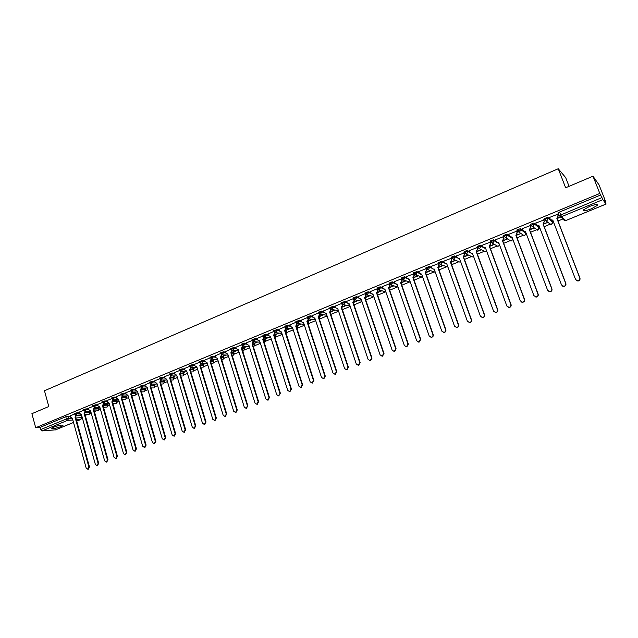 <?xml version="1.0" encoding="UTF-8"?>
<svg xmlns="http://www.w3.org/2000/svg" width="638" height="638" viewBox="0 0 638 638"><rect width="100%" height="100%" fill="white"/><g stroke="black" fill="none" stroke-linecap="round" stroke-linejoin="round"><path stroke-width="0.96" d="M60.945 426.615L62.955 425.49C62.277 424.677 59.182 425.219 53.672 427.133L51.686 428.25C52.388 429.055 55.474 428.513 60.945 426.615M591.33 208.825L597.24 205.46C597.814 203.977 595.19 204.327 589.376 206.497L583.507 209.854C582.949 211.322 585.556 210.979 591.33 208.825M79.407 412.331L74.319 413.4M88.53 408.559L83.434 409.62M97.734 404.755L95.261 404.851L92.638 405.816M107.024 400.919L104.56 400.999L101.92 401.972M116.395 397.043L113.939 397.115L111.291 398.088M125.861 393.136L123.405 393.191L120.742 394.18M135.408 389.188L132.967 389.228L130.288 390.225M145.049 385.208L142.609 385.232L139.913 386.237M154.779 381.189L152.346 381.205L149.635 382.218M164.596 377.138L162.172 377.13L159.452 378.151M174.509 373.047L172.085 373.023L169.357 374.051M184.51 368.916L182.101 368.868L179.358 369.912M194.614 364.745L192.213 364.681L189.446 365.733M204.814 360.534L202.413 360.454L199.638 361.515M215.11 356.283L212.717 356.179L209.926 357.256M225.509 352.001L223.125 351.873L220.317 352.958M236.004 347.67L233.628 347.519L230.804 348.619M246.603 343.3L244.234 343.124L241.395 344.233M257.305 338.882L254.945 338.682L252.09 339.807M268.119 334.424L265.759 334.2L262.888 335.341M279.037 329.926L276.685 329.671L273.79 330.827M290.059 325.388L287.722 325.101L284.811 326.265M301.2 320.802L298.863 320.483L295.936 321.664M312.453 316.169L310.116 315.818L307.173 317.014M323.809 311.496L321.488 311.113L318.522 312.317M335.293 306.774L332.972 306.352L329.982 307.572M346.889 302.005L344.576 301.543L341.569 302.779M358.604 297.188L356.291 296.686L353.269 297.93M370.447 292.332L368.134 291.781L365.088 293.041M382.409 287.419L380.104 286.821L377.026 288.097M394.499 282.467L392.195 281.813L389.1 283.105M406.717 277.466L404.412 276.748L401.294 278.056M419.062 272.41L416.758 271.629L413.615 272.96M431.543 267.314L429.23 266.461L426.072 267.808M444.16 262.17L441.839 261.237L438.657 262.601M456.912 256.978L454.583 255.958L452.47 256.428L451.377 257.345M469.807 251.747L467.463 250.614L465.357 251.085L464.233 252.026M482.854 246.467L480.486 245.223L477.136 246.412L477.423 247.4M496.045 241.148L493.652 239.768L490.271 240.973L490.558 241.969M509.387 235.797L506.955 234.25L503.549 235.47L503.837 236.483M522.889 230.422L520.409 228.675L516.971 229.911L517.259 230.94M536.598 225.054L534.014 223.037L530.537 224.297L530.824 225.334M552.269 221.29L547.763 217.343L544.254 218.611L544.549 219.663M81.512 416.933L82.031 416.718M85.261 415.386L87.151 414.612M90.293 413.32L91.178 412.953M94.424 411.622L96.171 410.904M99.289 409.62L100.405 409.157M103.675 407.818L105.27 407.156M108.372 405.88L109.72 405.329M113.006 403.974L114.449 403.383M117.536 402.115L119.123 401.462M122.424 400.106L123.708 399.571M126.787 398.311L128.605 397.562M131.93 396.19L133.055 395.735M136.117 394.475L138.183 393.622M141.524 392.25L142.489 391.852M145.528 390.6L147.849 389.651M151.206 388.263L152.004 387.936M155.026 386.692L157.602 385.639M160.983 384.243L161.605 383.988M164.612 382.752L167.451 381.588M170.848 380.192L171.303 380.001M174.294 378.773L177.388 377.505M184.055 374.761L187.42 373.374M193.912 370.702L197.549 369.211M203.865 366.611L207.773 365.008M213.905 362.488L218.1 360.757M224.042 358.317L228.524 356.475M234.274 354.106L239.051 352.144M244.601 349.863L249.673 347.774M255.033 345.573L260.408 343.356M265.56 341.242L271.246 338.906M276.19 336.872L282.195 334.4M286.925 332.454L293.249 329.854M297.763 327.996L304.414 325.26M308.712 323.498L315.69 320.627M319.766 318.952L327.079 315.938M330.923 314.359L338.587 311.208M342.343 309.669L350.214 306.431M353.986 304.876L361.961 301.599M365.757 300.035L373.82 296.718M377.648 295.147L385.815 291.789M389.659 290.21L397.705 286.901M401.796 285.218L409.668 281.98M414.062 280.17L421.75 277.012M426.463 275.074L433.96 271.987M438.984 269.922L446.289 266.915M451.648 264.714L458.754 261.795M464.44 259.451L471.346 256.612M477.376 254.131L484.075 251.38M490.447 248.756L496.93 246.093M503.661 243.325L509.929 240.749M517.027 237.83L523.989 234.967M525.887 234.186L526.382 233.979M530.529 232.272L537.332 229.481M539.198 228.715L540.011 228.372M544.19 226.657L550.817 223.93M552.652 223.18L553.792 222.71M557.995 220.979L563.035 218.906M597.032 204.926L597.439 204.758M605.191 201.576L605.574 201.417L604.593 200.053L606.092 204.064L602.838 199.638L561.552 216.665L565.723 220.581L606.068 204.04M569.064 186.328L565.675 177.611L558.25 168.743L565.643 187.771L592.989 176.2L599.808 193.45L35.696 427.731L31.9 413.679L48.791 406.526L44.477 390.751L558.25 168.743M592.989 176.2L599.034 184.868L605.574 201.417M55.546 429.821L41.909 430.953L40.569 429.613L39.979 427.436L65.786 416.734L70.363 416.064M76.512 415.721L80.843 415.482L81.744 417.754L80.867 419.469L76.361 419.772M39.979 427.436L35.696 427.731M558.274 213.228L559.079 215.636M600.868 194.909L559.574 212.031L561.552 216.665L560.802 216.816L559.103 215.7L601.921 197.589L599.808 193.45M601.921 197.589L602.838 199.638M557.628 214.272L549.557 217.422M552.803 220.262L550.785 219.879M543.273 224.249L547.117 222.662L544.15 223.587M543.831 219.982L535.824 223.101M529.628 229.879L533.679 228.205L530.497 229.217M530.178 225.637L522.243 228.707M516.126 235.446L520.393 233.683L516.995 234.792M516.684 231.219L508.813 234.266M502.776 240.949L507.242 239.106L503.637 240.303M503.326 236.754L495.527 239.76M490.12 242.217L482.384 245.199M477.057 247.624L469.385 250.575M464.129 252.983L456.521 255.894M451.337 258.27L443.801 261.165M438.689 263.51L431.208 266.373M426.168 268.694L418.751 271.533M413.815 273.79L406.422 276.629M401.485 278.846L394.228 281.685M389.3 283.854L382.154 286.677M377.241 288.815L370.207 291.622M373.764 296.542L367.01 294.995L365.111 293.687L358.381 296.518M353.492 298.592L346.673 301.367M341.777 303.409L335.086 306.16M341.617 307.356L360.159 362.703L358.723 365.311L358.149 365.319M330.189 308.17L323.618 310.913M318.713 312.899L312.261 315.611M307.364 317.596L301.024 320.268M296.128 322.254L289.899 324.87M285.003 326.855L278.878 329.431M273.981 331.417L267.968 333.953M278.766 333.052L275.401 334.448M263.079 335.939L257.162 338.427M267.912 337.534L264.73 338.842M252.281 340.413L246.467 342.853M257.162 341.968L254.171 343.204M241.579 344.839L235.869 347.239M246.515 346.354L243.708 347.519M230.988 349.225L225.381 351.586M235.972 350.709L233.349 351.793M220.501 353.572L214.99 355.884M225.533 355.015L223.085 356.02M210.117 357.87L204.694 360.151M215.189 359.282L212.917 360.215M199.822 362.129L194.502 364.37M204.942 363.508L202.844 364.37M189.638 366.348L184.406 368.549M194.797 367.687L192.867 368.485M179.541 370.534L174.397 372.688M184.749 371.834L182.978 372.568M169.541 374.673L164.413 376.795L164.947 378.326L166.749 379.243L182.181 431.065L183.975 432.285L185.148 429.924L169.668 378.039L170.593 375.997L171.136 375.997L170.21 378.039L185.682 429.876L184.191 432.269M174.788 375.941L173.185 376.603M159.636 378.773L154.603 380.862L155.13 382.385L156.908 383.302L172.172 434.917L173.951 436.137L175.115 433.784L159.803 382.106L160.72 380.081L161.262 380.073L160.345 382.106L175.649 433.736L174.19 436.113M164.923 380.017L163.48 380.607M149.818 382.84L144.874 384.889L145.4 386.413L147.163 387.322L162.259 438.737L164.022 439.957L165.17 437.612L150.026 386.142L150.935 384.116L151.493 384.116L150.584 386.134L165.713 437.556L164.285 439.925M155.154 384.044L153.862 384.57M140.097 386.867L135.32 388.877M145.464 388.04L144.34 388.502M130.471 390.855L125.694 392.833L126.212 394.34L127.943 395.249L142.705 446.265L144.443 447.477L145.568 445.165L130.75 394.093L131.635 392.043M135.878 391.995L134.897 392.402M120.925 394.802L116.315 396.74M126.372 395.919L125.542 396.262M111.467 398.718L106.937 400.624M116.945 399.803L116.268 400.082M102.096 402.602L97.574 404.476L98.077 405.967L99.759 406.877L114.05 457.302L115.741 458.499L116.834 456.226L102.495 405.744L103.372 403.798M107.615 403.655L107.08 403.87M92.813 406.446L88.451 408.28M83.618 410.258L79.327 412.06M85.596 412.012L89.775 411.805L90.269 412.69L89.025 414.509L89.99 412.571L85.317 412.818M94.759 408.272L98.778 408.089L99.273 408.982L98.021 410.808L98.994 408.862L94.448 409.078M104.002 404.5L107.862 404.348L108.356 405.25L107.096 407.076L108.085 405.122L103.667 405.305M113.325 400.696L117.033 400.568L117.52 401.477L116.26 403.312L117.256 401.35L112.958 401.501M122.743 396.86L126.284 396.756L126.763 397.665L125.495 399.516L126.507 397.538L122.337 397.665M132.233 392.992L135.615 392.912L136.093 393.829L134.825 395.68L135.846 393.694L131.787 393.79M141.819 389.084L145.033 389.028L145.504 389.954L144.475 391.748L145.265 389.818L141.325 389.89M151.485 385.145L154.54 385.113L155.002 386.038L153.973 387.84L154.779 385.902L150.935 385.95M161.239 381.173L164.133 381.157L164.588 382.09L163.559 383.901L164.373 381.955L160.632 381.971M171.088 377.162L173.815 377.17L174.262 378.111L173.241 379.929L174.054 377.967L170.394 377.959M181.017 373.118L183.584 373.142L184.031 374.091L183.002 375.918L183.824 373.94L180.227 373.908M191.041 369.035L193.442 369.083L193.88 370.032L192.859 371.866L193.689 369.88L190.212 369.825M201.153 364.92L203.394 364.976L203.833 365.933L202.812 367.775L203.642 365.781L200.372 365.702M211.361 360.765L213.443 360.837L213.874 361.802L212.853 363.652L213.69 361.65L210.636 361.547M221.649 356.578L223.587 356.658L224.01 357.623L222.989 359.489L223.834 357.471L220.995 357.352M232.033 352.343L233.819 352.439L234.242 353.412L233.221 355.278L234.074 353.253L231.458 353.117M242.512 348.077L244.155 348.181L244.569 349.161L243.549 351.036L244.41 349.002L242.017 348.85M253.071 343.77L254.586 343.882L254.993 344.863L253.661 346.841L254.849 344.703L252.688 344.552M263.717 339.424L265.121 339.544L265.528 340.532L264.196 342.51L265.384 340.365L263.462 340.206M274.444 335.038L275.76 335.157L276.158 336.154L275.082 338.1M285.991 328.084L285.21 330.62L286.494 330.731L286.885 331.736L286.055 333.602M296.176 326.13L297.34 326.265L297.723 327.27L297.125 329.017M307.396 321.632L308.29 321.751L308.672 322.764L308.282 324.335M318.737 317.11L319.726 318.21L319.534 319.542M330.189 312.54L330.867 314.59M341.761 307.947L342.215 309.302M511.588 237.2L512.178 237.583M524.675 231.674L525.864 233.245M537.802 225.996L539.166 227.758M74.494 414.03L70.292 415.801M80.053 415.258L80.795 414.955M89.001 411.574L89.87 411.215M98.029 407.849L99.034 407.435M107.136 404.093L108.269 403.623M116.331 400.305L117.599 399.779M125.606 396.477L127.01 395.895M134.961 392.617L136.508 391.979M144.403 388.725L146.094 388.032M153.933 384.802L155.776 384.036M163.551 380.83L165.537 380.009M173.249 376.827L175.394 375.949M183.05 372.791L185.347 371.842M192.931 368.716L195.387 367.703M202.916 364.601L205.524 363.524M212.988 360.446L215.764 359.298M223.156 356.251L226.091 355.039M233.42 352.016L236.531 350.74M243.78 347.75L247.066 346.394M254.243 343.435L257.696 342.008M264.81 339.073L268.439 337.582M275.472 334.679L279.284 333.108M286.239 330.237L290.234 328.594M297.117 325.755L301.296 324.032M308.098 321.225L312.468 319.423M319.183 316.655L323.753 314.773M330.388 312.038L335.149 310.076M341.697 307.372L346.657 305.323M353.221 302.619L358.285 300.53M364.984 297.771L370.032 295.689M376.867 292.866L381.899 290.792M388.869 287.921L393.885 285.848M400.999 282.921L405.999 280.856M413.257 277.865L418.233 275.807M425.642 272.753L430.602 270.711M438.154 267.593L443.099 265.56M450.803 262.377L455.723 260.352M463.587 257.106L468.491 255.088M476.514 251.779L481.363 249.777M489.577 246.396L494.235 244.474M557.07 218.563L560.698 217.064M560.475 216.856L557.963 217.893M90.245 412.595L89.775 411.805M99.241 408.886L98.778 408.089M108.324 405.146L107.862 404.348M117.488 401.366L117.033 400.568M126.731 397.562L126.284 396.756M136.061 393.718L135.615 392.912M145.472 389.834L145.033 389.028M154.97 385.926L154.54 385.113M164.556 381.971L164.133 381.157M174.23 377.983L173.815 377.17M183.991 373.964L183.584 373.142M193.848 369.904L193.442 369.083M203.793 365.805L203.394 364.976M213.834 361.666L213.443 360.837M223.962 357.487L223.587 356.658M234.194 353.277L233.819 352.439M244.521 349.018L244.155 348.181M254.953 344.719L254.586 343.882M265.48 340.381L265.121 339.544M276.102 336.003L275.76 335.157M286.837 331.577L286.494 330.731M297.675 327.111L297.34 326.265M308.617 322.605L308.29 321.751M319.67 318.051L319.343 317.198M330.827 313.449L330.516 312.596M342.048 308.792L341.793 307.947M81.712 417.659L80.843 415.482M559.574 212.031L558.09 213.06M493.932 244.306L490.423 245.75M481.052 249.618L477.352 251.141M468.164 254.937L464.416 256.476M455.388 260.2L451.624 261.755M442.74 265.416L438.968 266.979M430.235 270.576L426.439 272.139M417.858 275.688L414.046 277.251M405.601 280.736L401.788 282.315M393.479 285.736L389.651 287.315M381.476 290.689L377.632 292.276M369.601 295.585L365.749 297.18M357.838 300.442L353.978 302.029M346.203 305.235L342.335 306.838M334.679 309.988L330.803 311.591M323.275 314.694L319.391 316.296M311.982 319.359L308.09 320.962M300.801 323.968L296.901 325.571M289.732 328.53L285.824 330.141M549.517 217.319L550.203 219.113L551.886 220.222L552.763 220.022L575.604 279.58L577.869 280.911C579.479 280.505 580.109 279.524 579.775 277.969L556.846 218.332L558.106 215.843L557.046 218.515L579.95 278.088C580.293 279.635 579.655 280.616 578.052 281.023L576.537 280.648M557.588 214.161L558.306 216.027M557.421 214.049L558.106 215.843M535.792 223.005L536.47 224.791L538.153 225.9L538.99 225.7L561.544 284.995L563.809 286.326C565.388 285.912 566.01 284.939 565.675 283.4L543.034 224.026L544.286 221.561L543.249 224.201L565.866 283.511C566.201 285.042 565.579 286.015 564 286.43L562.596 286.127M543.791 219.887L544.501 221.737M538.863 225.748L537.124 225.613M543.6 219.767L544.286 221.561M522.211 228.627L522.881 230.406L524.564 231.514L525.377 231.315L547.651 290.346L549.9 291.67C551.447 291.255 552.061 290.29 551.734 288.775L529.38 229.664L530.617 227.208L529.604 229.832L551.934 288.87C552.261 290.394 551.655 291.359 550.108 291.765L548.808 291.526M530.146 225.549L530.84 227.375M525.465 231.538L523.615 231.275M529.939 225.429L530.617 227.208M508.781 234.186L509.443 235.956L511.126 237.065L511.915 236.865L533.902 295.633L536.143 296.957C537.667 296.542 538.265 295.585 537.938 294.078L515.871 235.239L517.091 232.798L516.11 235.398L538.161 294.174C538.488 295.681 537.882 296.638 536.367 297.053L535.162 296.853M516.652 231.139L517.33 232.958M511.995 237.089L510.248 236.865M516.429 231.02L517.091 232.798M495.503 239.689L496.157 241.451L497.831 242.552L498.597 242.36L520.313 300.873L522.538 302.189C524.037 301.774 524.619 300.825 524.3 299.334L502.505 240.749L503.717 238.325L502.76 240.901L524.54 299.421C524.859 300.913 524.269 301.862 522.769 302.276L521.653 302.117M503.302 236.674L503.972 238.476M498.677 242.584L497.026 242.392M503.063 236.554L503.717 238.325M482.36 245.128L483.006 246.882L484.681 247.983L485.422 247.799L506.867 306.049L509.076 307.364C510.552 306.95 511.134 306.001 510.815 304.525L489.29 246.196L490.486 243.796L489.561 246.348L511.062 304.605C511.381 306.081 510.799 307.03 509.331 307.444L508.287 307.317M490.096 242.153L490.758 243.939M485.502 248.015L483.939 247.855M489.84 242.033L490.486 243.796M469.361 250.511L469.999 252.257L471.673 253.358L472.383 253.174L493.565 311.169L495.766 312.476C497.217 312.062 497.784 311.129 497.473 309.661L476.211 251.595L477.399 249.203L476.498 251.731L497.736 309.741C498.047 311.2 497.48 312.141 496.029 312.556L495.056 312.453M477.033 247.56L477.679 249.346M472.463 253.39L470.988 253.254M476.761 247.448L477.399 249.203M456.497 255.838L457.127 257.577L458.802 258.677L459.488 258.494L480.414 316.233L482.599 317.541C484.027 317.126 484.585 316.193 484.274 314.741L463.276 256.931L464.456 254.554L463.571 257.058L484.553 314.813C484.856 316.265 484.298 317.198 482.878 317.604L481.961 317.533M464.105 252.919L464.751 254.69M459.567 258.709L458.18 258.597M463.818 252.808L464.456 254.554M443.777 261.109L444.399 262.84L446.066 263.933L446.736 263.749L467.399 321.241L469.568 322.549C470.972 322.134 471.522 321.209 471.219 319.774L450.484 262.21L451.648 259.841L450.787 262.338L471.506 319.837C471.809 321.273 471.267 322.198 469.863 322.613L469.002 322.549M451.321 258.215L451.951 259.977M446.815 263.972L445.499 263.869M451.018 258.111L451.648 259.841M431.192 266.317L431.806 268.048L433.465 269.132L434.111 268.957L454.527 326.201L456.68 327.501C458.068 327.087 458.602 326.17 458.307 324.742L437.82 267.434L438.976 265.081L438.139 267.553L458.602 324.806C458.905 326.225 458.363 327.142 456.983 327.557L456.178 327.509M438.665 263.454L439.295 265.209M434.191 269.172L432.947 269.092M438.354 263.35L438.976 265.081M418.735 271.477L419.341 273.2L421.622 274.109L441.783 331.106L443.928 332.398C445.292 331.991 445.826 331.074 445.531 329.663L425.291 272.601L426.431 270.265L425.626 272.713L445.842 329.718C446.137 331.13 445.603 332.039 444.247 332.454L443.482 332.422M426.144 268.646L426.766 270.384M421.694 274.324L420.522 274.252M425.825 268.542L426.431 270.265M406.406 276.581L407.004 278.296L409.261 279.205L429.183 335.955L431.312 337.247C432.66 336.84 433.178 335.931 432.883 334.535L412.898 277.713L414.03 275.393L413.241 277.817L433.21 334.583C433.505 335.979 432.979 336.888 431.639 337.295L430.913 337.271M413.759 273.774L414.365 275.504M409.341 279.42L408.232 279.356M413.424 273.678L414.03 275.393M394.212 281.637L394.802 283.336L397.035 284.253L416.718 340.756L418.831 342.048L420.378 339.344L400.632 282.77L402.099 280.568L400.983 282.873L420.713 339.392L419.166 342.088L418.48 342.072M401.525 278.918L402.099 280.568M397.107 284.46L396.062 284.404M401.15 278.758L401.749 280.465M382.138 286.629L382.72 288.328L384.929 289.245L404.372 345.509L406.478 346.793L408.001 344.113L388.486 287.778L389.962 285.585L388.853 287.874L408.352 344.153L406.829 346.833L406.167 346.825M389.403 283.982L392.498 282.698L394.802 283.344M389.483 284.205L389.962 285.585M385.001 289.453L384.012 289.405M389.005 283.79L389.595 285.489M370.192 291.582L370.766 293.273L372.959 294.19L392.163 350.214L394.252 351.49L395.751 348.826L376.476 292.738L377.943 290.553L376.851 292.826L396.11 348.858L394.611 351.522L393.981 351.522M377.56 289.421L377.943 290.553M373.023 294.389L372.09 294.349M376.994 288.767L377.576 290.457M358.365 296.479L358.939 298.161L361.1 299.078L380.081 354.864L382.154 356.14L383.629 353.5L364.585 297.643L366.053 295.466L364.968 297.723L384.004 353.524L382.521 356.163L381.915 356.171M365.726 294.493L366.053 295.466M361.164 299.278L360.279 299.238M365.096 293.687L365.67 295.378M346.657 301.327L347.224 303.002L349.369 303.919L368.126 359.465L370.184 360.741L371.635 358.117L352.814 302.492L354.289 300.323L353.213 302.571L372.018 358.141L370.558 360.765L369.976 360.765M354.002 299.477L354.289 300.323M349.433 304.111L348.595 304.079M353.324 298.568L353.891 300.243M352.814 302.492L353.213 302.571M335.078 306.12L335.636 307.787L337.749 308.704L356.291 364.027L358.325 365.295L359.768 362.687L341.163 307.301L342.638 305.139L341.274 307.253M342.383 304.39L342.638 305.139M337.813 308.904L337.024 308.864M341.673 303.393L342.231 305.06M341.163 307.301L341.569 307.372M323.61 310.873L324.16 312.532L326.257 313.449L344.576 368.533L346.601 369.809L348.013 367.209L329.631 312.054L331.106 309.901L330.045 312.126L348.412 367.225L347 369.817L346.45 369.825M330.883 309.239L331.106 309.901M326.313 313.641L325.563 313.609M330.213 308.409L330.691 309.837M329.631 312.054L330.045 312.126M312.253 315.571L312.795 317.23L314.869 318.147L332.98 372.999L334.99 374.267L336.385 371.691L318.218 316.767L319.686 314.622L318.641 316.831L336.792 371.699L335.397 374.275L334.862 374.283M319.494 314.032L319.686 314.622M314.933 318.33L314.223 318.298M318.458 312.134L319.263 314.558M318.218 316.767L318.641 316.831M301.008 320.228L301.551 321.879L303.6 322.796L321.496 377.425L323.49 378.685L324.87 376.125L306.918 321.424L308.385 319.287L307.349 321.488L325.292 376.125L323.913 378.685L323.394 378.701M308.218 318.769L308.385 319.287M303.664 322.98L302.994 322.948M307.604 318.163L307.955 319.231M306.918 321.424L307.349 321.488M289.883 324.838L290.418 326.481L292.451 327.398L310.132 381.795L312.11 383.055L313.473 380.511L295.729 326.042L297.196 323.913L296.168 326.098L313.904 380.511L312.038 383.071M297.045 323.45L297.196 323.913M292.507 327.573L291.869 327.541M296.455 322.948L296.758 323.857M295.729 326.042L296.168 326.098M278.862 329.399L279.388 331.034L281.406 331.951L298.887 386.126L300.849 387.386L302.189 384.858L284.652 330.612L285.664 328.442L286.119 328.49M284.755 330.572L285.21 330.62L302.627 384.85L300.793 387.394M281.462 332.127L280.856 332.095M285.409 327.645L285.664 328.442M284.652 330.612L285.098 330.659M267.952 333.913L268.478 335.548L270.464 336.465L287.746 390.416L289.692 391.668L291.016 389.156L273.678 335.133L274.691 332.972L275.153 333.02L274.141 335.181L291.47 389.148L289.66 391.676M270.52 336.633L269.954 336.601M274.468 332.278L274.691 332.972M273.678 335.133L274.141 335.181M257.154 338.387L257.664 340.014L259.634 340.931L276.717 394.667L278.654 395.911L279.962 393.415L262.816 339.615L263.821 337.47L264.291 337.51L263.287 339.655L280.417 393.399L278.639 395.919L279.109 395.895M259.69 341.099L259.156 341.067M263.622 336.856L263.821 337.47M262.816 339.615L263.287 339.655M246.451 342.821L246.962 344.432L248.916 345.349L265.799 398.87L267.721 400.114L269.013 397.634L252.066 344.049L253.055 341.92L253.533 341.952L252.544 344.089L269.475 397.618L267.721 400.114L268.183 400.09M252.887 341.378L253.055 341.92M252.066 344.049L252.544 344.089M235.861 347.208L236.363 348.819L238.293 349.736L254.993 403.033L256.891 404.277L258.167 401.804L241.411 348.444L242.4 346.322L242.887 346.354L241.898 348.476L258.637 401.788L256.923 404.269M242.249 345.844L242.4 346.322M241.411 348.444L241.898 348.476M225.366 351.554L225.868 353.157L227.774 354.074L244.282 407.156L246.172 408.392L247.432 405.943L230.868 352.798L231.841 350.685L232.336 350.709L231.363 352.822L247.911 405.912L246.236 408.392M231.714 350.262L231.841 350.685M230.868 352.798L231.363 352.822M214.974 355.852L215.469 357.447L217.359 358.365L233.683 411.239L235.55 412.475L236.794 410.035L220.421 357.105L221.386 355.007L221.888 355.031L220.923 357.128L237.288 410.003L235.645 412.467M220.421 357.105L220.923 357.128M204.686 360.119L205.173 361.706L207.047 362.623L223.18 415.274L225.039 416.51L226.267 414.086L210.077 361.371L211.034 359.282L211.545 359.306L210.588 361.387L226.769 414.054L225.158 416.502M210.077 361.371L210.588 361.387M194.494 364.338L194.973 365.925L196.831 366.834L212.781 419.278L214.623 420.514L215.835 418.105L199.83 365.598L200.779 363.524L201.297 363.54L200.348 365.614L216.346 418.065L214.775 420.506M199.83 365.598L200.348 365.614M184.398 368.517L184.868 370.096L186.703 371.013L202.485 423.249L204.312 424.477L205.508 422.085L189.677 369.785L190.618 367.719L191.145 367.727L190.204 369.793L206.026 422.037L204.479 424.461M189.677 369.785L190.204 369.793M174.389 372.664L174.86 374.235L176.678 375.144L192.285 427.173L194.096 428.401L195.284 426.025L179.629 373.932L180.562 371.874L181.088 371.882L180.155 373.94L195.802 425.977L194.287 428.385M179.629 373.932L180.155 373.94M169.668 378.039L170.21 378.039M159.803 382.106L160.345 382.106M150.983 384.036L151.493 384.116M150.026 386.142L150.584 386.134M135.312 388.845L135.758 390.392L137.505 391.301L152.434 442.517L154.189 443.737L155.321 441.408L140.344 390.137L141.245 388.127L141.803 388.119L140.902 390.121L155.871 441.344L154.468 443.705M140.344 390.137L140.902 390.121M132.21 392.075L131.316 394.077L146.118 445.101L144.738 447.445M130.75 394.093L131.316 394.077M116.307 396.716L116.746 398.248L118.461 399.165L133.063 449.973L134.785 451.186L135.894 448.889L121.244 398.016L122.241 396.023M122.703 396.015L121.818 397.992L136.46 448.817L135.104 451.146M121.244 398.016L121.818 397.992M106.937 400.6L107.367 402.123L109.066 403.033L123.509 453.658L125.223 454.862L126.316 452.573L111.825 401.9L114.17 397.913L116.626 397.841M113.293 399.922L112.408 401.876L126.89 452.501L125.55 454.822M111.825 401.9L112.408 401.876M103.962 403.798L103.077 405.72L117.408 456.154L116.092 458.459M102.495 405.744L103.077 405.72M88.443 408.256L88.865 409.771L90.532 410.681L104.672 460.907L106.355 462.111L107.431 459.846L93.244 409.564L95.485 405.648L97.957 405.545M94.711 407.626L93.834 409.532L108.013 459.775L106.713 462.064M93.244 409.564L93.834 409.532M79.319 412.028L79.742 413.544L81.393 414.453L95.381 464.488L97.048 465.684L98.108 463.435L84.08 413.344L84.958 411.446M85.548 411.43L84.679 413.312L98.699 463.355L97.423 465.636M84.08 413.344L84.679 413.312M70.284 415.777L70.698 417.276L72.341 418.185L86.17 468.029L87.829 469.225L88.881 466.992L74.997 417.092L75.866 415.218M76.472 415.194L75.603 417.053L89.472 466.912L88.219 469.177M74.997 417.092L75.603 417.053M74.542 414.182L79.622 413.113M76.927 412.451L77.142 413.241L76.377 415.147L75.826 415.218M83.658 410.409L88.746 409.341M86.05 408.671L85.5 411.374L84.926 411.446M92.861 406.605L95.485 405.648L95.261 404.851M102.144 402.761L104.784 401.796L107.248 401.709M104.56 400.999L104.002 403.734L103.38 403.798M111.514 398.886L114.17 397.913L113.939 397.115M120.973 394.978L123.636 393.989L126.093 393.933M123.405 393.191L122.839 395.951L122.161 396.007M130.519 391.03L133.198 390.033L135.639 389.993M132.967 389.228L132.393 392.003L131.683 392.051M140.153 387.043L142.848 386.038L145.281 386.014M142.609 385.232L142.035 388.024L141.293 388.064M149.874 383.023L152.586 382.01L155.01 382.002M152.346 381.205L152.586 382.01L151.501 384.076L157.123 384.028M159.691 378.964L162.411 377.943L164.835 377.943M162.172 377.13L162.411 377.943L161.581 379.945L160.768 379.969M169.596 374.873L172.332 373.836L174.748 373.86M172.085 373.023L172.332 373.836L171.502 375.846L170.641 375.87M179.605 370.734L182.348 369.689L184.757 369.729M182.101 368.868L182.348 369.689L181.511 371.715L180.61 371.723M189.701 366.555L192.461 365.502L194.861 365.566M192.213 364.681L192.461 365.502L191.607 367.536L190.666 367.536M199.893 362.344L202.669 361.275L205.069 361.355M202.413 360.454L202.669 361.275L201.815 363.325L200.818 363.301M210.181 358.085L212.972 357.009L215.365 357.113M212.717 356.179L212.972 357.009L212.111 359.066L211.066 359.027M220.573 353.795L223.38 352.702L225.764 352.83M223.125 351.873L223.38 352.702L222.51 354.768L221.402 354.704M231.068 349.457L233.891 348.356L236.267 348.5M233.628 347.519L233.891 348.356L233.006 350.429L231.841 350.342M241.658 345.07L244.498 343.962L246.866 344.129M244.234 343.124L244.498 343.962L243.612 346.051L242.384 345.932M252.353 340.652L255.208 339.528L257.577 339.719M254.945 338.682L255.208 339.528L254.315 341.625L253.015 341.474M263.159 336.186L266.03 335.046L268.391 335.269M265.759 334.2L266.03 335.046L265.129 337.159L263.757 336.96M274.069 331.672L276.956 330.524L279.308 330.771M276.685 329.671L276.956 330.524L276.047 332.653L274.603 332.398M285.082 327.119L287.993 325.954L290.338 326.233M287.722 325.101L287.993 325.954L287.076 328.091L285.545 327.78M296.215 322.517L299.142 321.345L301.479 321.648M298.863 320.483L299.142 321.345L298.217 323.49L296.606 323.115M307.452 317.868L310.403 316.679L312.732 317.022M310.116 315.818L310.403 316.679L309.462 318.841L307.771 318.386M319.056 313.609L320.435 314.255L318.745 312.995L319.654 312.476L321.775 311.974L324.096 312.349M321.488 311.113L321.775 311.974L320.435 314.255L326.855 315.26M330.277 308.433L333.259 307.221L335.58 307.636M332.972 306.352L333.259 307.221L332.31 309.406L330.452 308.768M341.864 303.648L344.863 302.412L347.184 302.867M344.576 301.543L344.863 302.412L343.906 304.613L341.968 303.871M353.564 298.807L356.594 297.555L358.899 298.058M356.291 296.686L356.594 297.555L355.621 299.772L353.611 298.919M365.024 292.85L365.319 293.727L368.437 292.659L370.742 293.201M368.134 291.781L368.437 292.659L367.456 294.884L365.319 293.727M385.807 291.773L378.956 290.059L377.329 288.974L380.407 287.698L382.712 288.296M380.104 286.821L380.407 287.698L379.419 289.939L377.265 288.783L376.962 287.897M392.195 281.813L392.498 282.698L391.501 284.947L389.387 283.982M401.605 278.95L404.723 277.634L407.028 278.343M404.412 276.748L404.723 277.634L403.71 279.907L401.573 278.942M413.934 273.854L417.069 272.522L419.381 273.303M416.758 271.629L417.069 272.522L416.048 274.803L413.895 273.838M426.391 268.71L429.549 267.354L431.87 268.207M429.23 266.461L429.549 267.354L428.521 269.651L426.336 268.686M438.976 263.502L442.166 262.138L444.503 263.071M441.839 261.237L442.166 262.138L441.121 264.443L438.912 263.478M451.704 258.246L452.797 257.337L454.91 256.859L457.286 257.896M454.583 255.958L454.91 256.859L453.865 259.18L451.632 258.215M464.568 252.935L465.684 251.994L467.798 251.524L470.23 252.688M467.463 250.614L467.798 251.524L466.737 253.86L464.48 252.895M477.567 247.568L478.715 246.603L480.821 246.132L483.373 247.472M480.486 245.223L480.821 246.132L479.752 248.485L477.471 247.52M490.71 242.145L491.882 241.148L493.987 240.686L499.052 243.596M493.652 239.768L493.987 240.686L492.911 243.046L490.598 242.089M503.996 236.666L505.192 235.637L507.298 235.175L512.513 238.476M506.955 234.25L507.298 235.175L506.205 237.551L503.876 236.594M522.418 234.489L517.29 231.036L520.76 229.6L525.832 233.149L524.755 235.494L524.085 235.629L525.776 234.505M520.409 228.675L520.76 229.6L519.659 232.001L518.981 232.144L516.971 229.911M535.625 228.859L530.864 225.421L534.365 223.97L539.134 227.67L538.049 230.031L537.363 230.174L539.054 229.098M534.014 223.037L534.365 223.97L533.248 226.378L532.547 226.53L530.537 224.297M548.959 223.125L544.581 219.743L546.024 218.73L548.122 218.276L552.62 222.207M547.763 217.343L548.122 218.276L546.997 220.7L546.264 220.852L544.254 218.611M67.875 416.199L68.489 418.408L71.496 418.233M75.858 417.97L81.449 417.643L80.699 419.509L76.735 421.128M72.836 419.987L67.724 420.306L41.909 430.953M55.219 429.956L73.522 422.452M274.348 335.827L276.023 335.987L275.074 338.084M285.346 331.417L286.765 331.569L286.039 333.562M296.455 326.959L297.611 327.103L297.101 328.953M307.675 322.477L308.561 322.589L308.258 324.248M319.008 317.947L319.622 318.043L319.502 319.423M330.468 313.386L330.819 314.446M471.634 253.358L472.63 253.836M484.314 247.967L485.757 248.724M552.245 221.226L552.588 222.136L551.495 224.504L550.777 224.648L552.476 223.627M549.525 223.595L549.127 223.563M509.339 240.04L511.596 240.901L512.769 239.154M496.412 245.51L497.967 246.38L499.634 245.151L497.967 246.38L492.281 243.19L490.271 240.973M483.62 250.909L485.103 251.667L486.539 250.846M470.964 256.245L472.383 256.907L473.555 256.372M458.443 261.508L459.791 262.082L460.684 261.771M446.05 266.708L447.924 267.059M433.784 271.844L435.283 272.235M421.646 276.924L415.545 274.93L413.544 272.753M409.628 281.94L410.33 282.251M397.378 286.566L398.016 287.068M222.247 359.553L221.665 359.529M212.135 363.716L211.298 363.692M202.118 367.847L201.018 367.823M192.197 371.938L190.85 371.914M182.364 375.989L180.769 375.981M172.619 380.001L170.793 380.001M162.969 383.98L160.912 383.996M153.399 387.92L151.118 387.952M143.917 391.82L141.413 391.876M134.522 395.688L131.811 395.767M125.207 399.524L122.289 399.619M115.98 403.328L112.854 403.447M106.833 407.092L103.508 407.235M97.766 410.824L94.249 411M88.778 414.517L85.069 414.724M65.786 416.734L66.4 418.943L68.489 418.408L67.724 420.306L66.4 418.943L40.569 429.613M558.13 212.869L559.151 215.508L564.989 220.732L565.77 220.604L564.989 220.732L563.33 219.639M606.092 204.064L565.786 220.557M352.926 302.444L353.324 302.524M329.742 312.014L330.157 312.078M348.013 367.209L348.412 367.225M318.322 316.719L318.753 316.783M336.385 371.691L336.792 371.699M307.022 321.385L307.46 321.44M324.87 376.125L325.292 376.125M295.833 325.994L296.279 326.05M313.473 380.511L313.904 380.511M302.189 384.858L302.627 384.85M273.782 335.094L274.244 335.133M291.016 389.156L291.47 389.148M262.92 339.575L263.39 339.615M279.962 393.415L280.417 393.399M252.169 344.01L252.648 344.041M269.013 397.634L269.475 397.618M241.515 348.404L242.001 348.436M258.167 401.804L258.637 401.788M230.972 352.75L231.458 352.782M247.432 405.943L247.911 405.912M220.525 357.065L221.027 357.081M236.794 410.035L237.288 410.003M210.173 361.331L210.684 361.347M226.267 414.086L226.769 414.054M199.925 365.558L200.444 365.574M215.835 418.105L216.346 418.065M189.781 369.745L190.299 369.753M205.508 422.085L206.026 422.037M179.725 373.892L180.259 373.9M195.284 426.025L195.802 425.977M169.764 377.999L170.306 377.999M185.148 429.924L185.682 429.876M159.899 382.066L160.441 382.066M175.115 433.784L175.649 433.736M150.121 386.102L150.672 386.094M165.17 437.612L165.713 437.556M140.44 390.097L140.998 390.089M155.321 441.408L155.871 441.344M130.846 394.053L131.412 394.037M145.568 445.165L146.118 445.101M121.34 397.976L121.906 397.96M135.894 448.889L136.46 448.817M111.921 401.86L112.495 401.836M126.316 452.573L126.89 452.501M102.582 405.712L103.165 405.688M116.834 456.226L117.408 456.154M93.339 409.524L93.922 409.5M107.431 459.846L108.013 459.775M84.168 413.304L84.766 413.272M98.108 463.435L98.699 463.355M75.085 417.053L75.691 417.021M88.881 466.992L89.472 466.912M596.881 204.535L597.24 205.46M503.549 235.47L505.559 237.695L510.958 241.036L512.641 239.848M477.136 246.412L479.146 248.621L485.103 251.667L486.555 250.886M464.145 251.795L466.155 253.996L472.383 256.907L473.571 256.42M451.289 257.114L453.299 259.315L459.791 262.082L460.7 261.819M438.577 262.385L440.579 264.571L447.932 267.091M425.993 267.593L427.994 269.778L435.283 272.251M401.222 277.857L403.216 280.026L410.298 282.14M389.028 282.905L391.022 285.066L397.984 286.972M353.205 297.747L355.183 299.884L361.85 301.28M341.505 302.587L343.483 304.725L350.063 305.977M329.926 307.388L331.896 309.51L338.395 310.634M307.109 316.839L309.079 318.944L315.435 319.845M295.88 321.488L297.842 323.594L304.127 324.391M284.755 326.098L286.709 328.187L292.938 328.897M273.742 330.659L275.696 332.741L281.86 333.371M262.832 335.181L264.786 337.255L270.895 337.797M252.034 339.655L253.98 341.721L260.041 342.191M241.347 344.081L243.285 346.139L249.291 346.546M230.757 348.468L232.695 350.517L238.644 350.86M220.269 352.814L222.199 354.856L228.109 355.135M209.878 357.113L211.808 359.154L217.67 359.377M199.598 361.379L201.52 363.405L207.334 363.572M189.406 365.598L191.328 367.616L197.102 367.743M179.31 369.777L181.232 371.787L186.966 371.866M169.317 373.924L171.231 375.926L176.925 375.957M159.412 378.023L161.318 380.017L166.981 380.009M149.603 382.09L151.501 384.076M139.881 386.118L141.78 388.095L147.37 388.008M130.248 390.105L132.146 392.075L137.696 391.955M120.71 394.061L122.6 396.023L128.118 395.871M111.259 397.976L113.141 399.93L118.628 399.747M101.889 401.86L103.771 403.798L109.226 403.591M92.606 405.704L94.488 407.642L99.911 407.395M83.411 409.516L85.285 411.446L90.676 411.175M74.295 413.296L76.161 415.21L81.528 414.915M55.386 429.916L73.529 422.476M76.743 421.16L80.867 419.469M348.834 304.071L349.233 304.151M337.231 308.856L337.638 308.928M358.325 365.295L358.723 365.311M325.747 313.601L326.162 313.665M346.601 369.809L347 369.817M314.375 318.29L314.805 318.354M334.99 374.267L335.397 374.275M303.122 322.94L303.56 322.995M323.49 378.685L323.913 378.685M291.981 327.533L292.419 327.589M312.11 383.055L312.54 383.055M280.943 332.087L281.398 332.135M300.849 387.386L301.288 387.378M270.018 336.601L270.48 336.641M289.692 391.668L290.146 391.66M259.195 341.059L259.674 341.099M256.891 404.277L257.369 404.253M246.172 408.392L246.651 408.368M235.55 412.475L236.044 412.443M206.656 362.743L207.087 362.759M225.039 416.51L225.541 416.478M214.623 420.514L215.134 420.474M186.328 371.133L186.743 371.133M204.312 424.477L204.822 424.43M194.096 428.401L194.614 428.353M183.975 432.285L184.502 432.237M173.951 436.137L174.493 436.081M164.022 439.957L164.564 439.893M154.189 443.737L154.739 443.673M144.443 447.477L145.001 447.413M134.785 451.186L135.352 451.122M125.223 454.862L125.79 454.79M115.741 458.499L116.323 458.427M106.355 462.111L106.937 462.032M97.048 465.684L97.638 465.604M87.829 469.225L88.419 469.145"/></g></svg>
